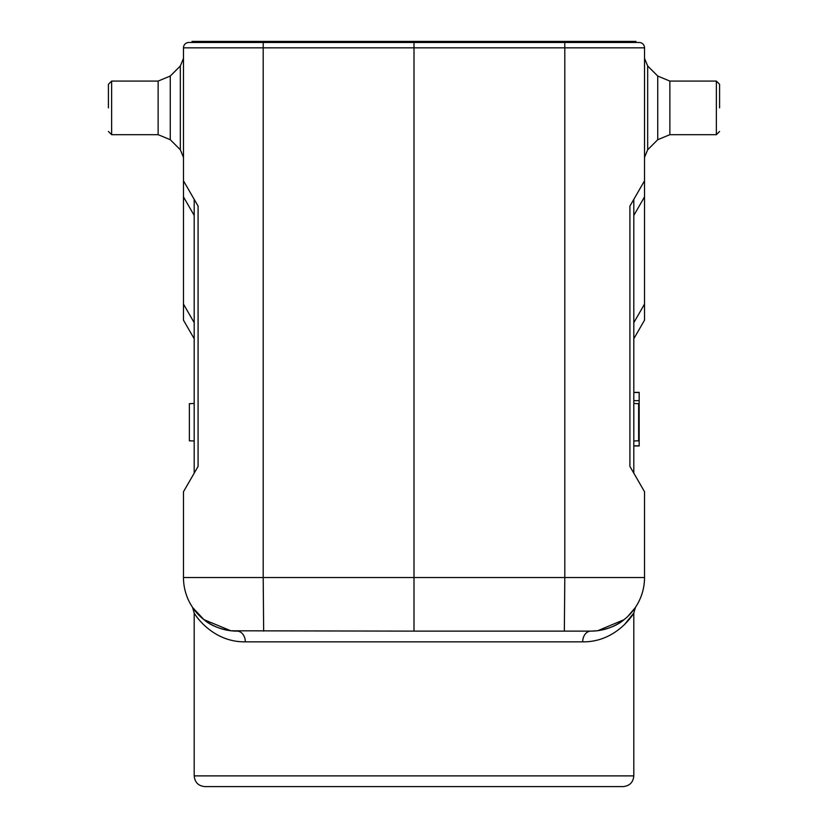 <?xml version="1.0" encoding="UTF-8"?>
<svg xmlns="http://www.w3.org/2000/svg" width="828" height="828" viewBox="0 0 828 828"><rect width="100%" height="100%" fill="white"/><g stroke="black" fill="none" stroke-linecap="round" stroke-linejoin="round"><path stroke-width="1.24" d="M597.744 630.719C608.984 628.835 617.75 625.15 624.043 619.675L597.744 630.719L590.923 631.122L414 631.122L590.923 631.122A53.613 53.613 0 0 0 644.526 577.52L644.526 491.739L633.803 473.161L633.803 199.362M194.197 199.362L194.197 473.161L183.474 491.739L198.089 466.412L198.089 206.11L183.474 180.794L183.474 320.177L194.197 338.755L183.474 320.177M192.655 607.545L203.916 619.634L230.857 630.791L414 631.122L414 577.52L263.19 577.52L263.19 47.838L183.474 47.838A5.361 5.361 0 0 1 188.836 42.476L192.044 42.476L192.044 41.4L263.263 41.4L263.263 42.476L192.044 42.476M200.138 616.363L199.02 615.276M627.862 616.363L635.335 607.555M628.825 615.432L627.407 616.798M597.143 630.781C608.704 628.949 617.688 625.233 624.084 619.634L622.915 620.534M644.526 320.177L633.803 338.755L644.526 320.177L644.526 47.838L564.81 47.838L564.81 577.52L644.526 577.52A53.613 53.613 0 0 1 590.923 631.122A10.723 8.228 -90 0 0 582.684 641.845C616.135 642.311 633.513 613.91 633.803 613.082C633.596 613.776 616.239 642.3 582.684 641.845L245.316 641.845C211.864 642.311 194.487 613.91 194.197 613.082C194.404 613.776 211.761 642.3 245.316 641.845A10.723 8.228 90 0 0 237.077 631.122A53.613 53.613 0 0 1 183.474 577.52A53.613 53.613 0 0 0 237.077 631.122M635.428 607.41L633.803 613.072L624.229 624.84M204.92 786.6L623.08 786.6C629.601 785.969 633.172 782.388 633.803 775.877L194.197 775.877C194.828 782.388 198.399 785.969 204.92 786.6M564.737 41.4L564.737 42.476L639.164 42.476A5.361 5.361 0 0 1 644.526 47.838A5.361 5.361 0 0 0 639.164 42.476L635.956 42.476L635.956 41.4L263.263 41.4M414 41.4L414 42.476L188.836 42.476A5.361 5.361 0 0 0 183.474 47.838L183.474 180.794M564.344 631.122L564.81 577.52L414 577.52L414 47.838L564.81 47.838L564.768 42.476L414 42.476L414 47.838L263.19 47.838L263.232 42.476M644.526 491.739L629.911 466.412L629.911 206.11L644.526 180.794M183.474 491.739L183.474 577.52L263.19 577.52L263.656 631.122M108.416 107.878L108.416 84.29L108.416 107.878L108.416 84.29L111.635 81.072L111.635 134.685L108.416 131.466M633.803 403.484L638.636 403.66L638.636 440.806L633.803 440.982M719.584 107.878L719.584 84.29L719.584 107.878M194.197 403.484L189.364 403.66L189.364 440.806L194.197 440.982M633.803 392.358L639.164 392.358L639.164 445.971L633.803 445.971M639.164 400.638L633.803 400.638M639.164 392.524L633.803 392.524M639.164 445.816L633.803 445.816M639.164 437.701L638.636 437.701M639.164 423.336L638.636 423.336M639.164 415.004L638.636 415.004M194.197 215.446L183.474 196.878M183.474 304.093L194.197 322.672M111.635 134.685L158.138 134.685L158.138 81.072L170.268 76.052L170.268 139.704L180.328 149.775L180.328 65.981L183.474 58.405M644.526 196.878L633.803 215.446M633.803 322.672L644.526 304.093M647.672 149.775L657.732 139.704L657.732 76.052L647.672 65.981L647.672 149.775L644.526 157.351M669.862 134.685L669.862 81.072L716.365 81.072L716.365 134.685L669.862 134.685L657.732 139.704M634.983 608.073L635.593 607.152M194.197 775.877L194.197 613.072L192.572 607.41L196.536 612.585M193.017 608.073L192.406 607.152M203.916 619.634C210.312 625.233 219.296 628.949 230.857 630.781M633.803 613.072L633.803 775.877M180.328 149.775L183.474 157.351M170.268 76.052L180.328 65.981M158.138 81.072L111.635 81.072M158.138 134.685L170.268 139.704M647.672 65.981L644.526 58.405M657.732 76.052L669.862 81.072L657.732 76.052M716.365 81.072L719.584 84.29M716.365 134.685L719.584 131.466"/></g></svg>
